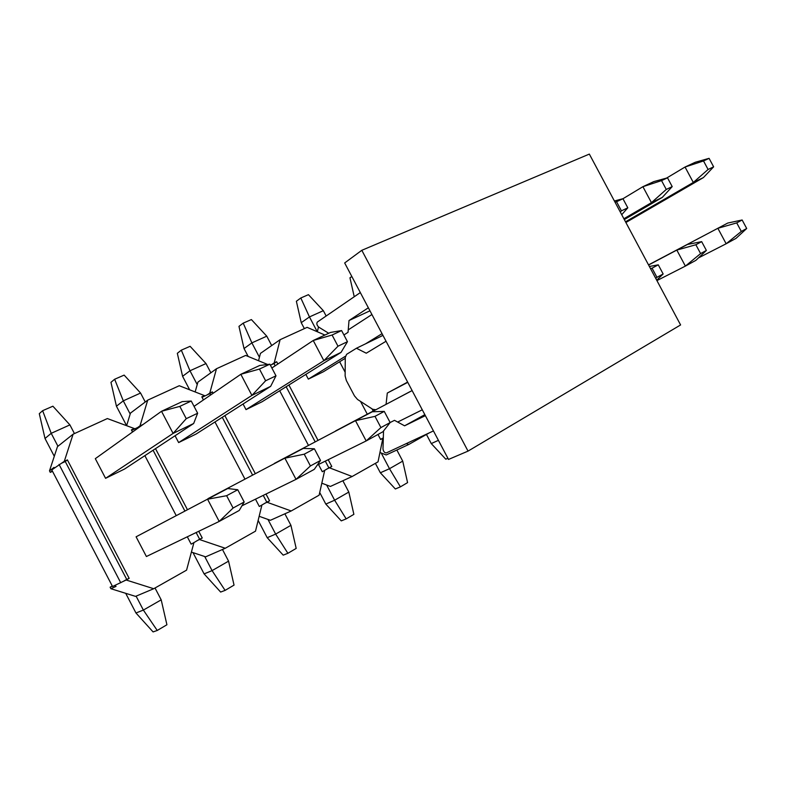 <?xml version="1.0" encoding="UTF-8"?>
<svg xmlns="http://www.w3.org/2000/svg" width="786" height="786" viewBox="0 0 786 786"><rect width="100%" height="100%" fill="white"/><g stroke="black" fill="none" stroke-linecap="round" stroke-linejoin="round"><path stroke-width="1.18" d="M448.511 459.437L468.034 451.115L361.815 250.302L344.671 262.956L448.511 459.437M361.815 250.302L589.343 154.085L680.597 324.942L468.034 451.115M425.364 415.647L404.594 425.815L394.493 420.333L390.131 422.524M383.519 430.983L382.988 448.963C383.44 451.586 384.57 452.903 386.368 452.913L433.44 430.925M424.833 414.654L404.594 425.815M386.044 341.252L366.256 353.209L356.441 348.247L346.606 354.329L345.28 357.404L345.123 375.914L346.351 380.522L354.466 395.889L357.532 399.455L372.643 409.26L375.846 409.752L386.064 404.368L387.302 393.059L407.629 382.084M387.302 393.059L407.757 382.34M328.715 333.274L318.723 327.114C316.846 325.306 316.385 323.626 317.348 322.044L360.322 292.579M343.924 334.974L348.031 332.321L349.013 320.541L368.359 307.778M349.013 320.541L369.96 310.814M356.441 348.247L382.949 335.396M386.064 404.368L410.292 391.497M746.7 228.5L742.141 219.992L736.728 222.89L741.306 231.428L746.7 228.5L736.01 238.374L726.156 243.768L717.873 228.304L736.728 222.89M741.306 231.428L726.156 243.768L698.489 257.896M648.538 264.911L727.787 223.037L742.141 219.992M727.787 223.037L648.529 264.892M706.378 250.439L701.662 241.636L695.865 244.741L700.601 253.583L706.378 250.439L695.915 260.333L685.382 266.1L676.825 250.095L695.865 244.741M700.601 253.583L685.382 266.1L656.909 280.602M648.588 265.01L687.426 244.466L701.662 241.636M687.426 244.466L648.568 264.98M663.148 273.97L658.275 264.843L652.056 268.173L656.949 277.34L663.148 273.97L656.713 280.219M656.949 277.34L655.721 278.362M649.364 266.474L658.275 264.843M650.503 268.596L652.056 268.173M426.454 434.462L431.268 443.579L438.411 440.337M447.902 458.297L445.8 459.201L431.268 443.579M375.384 463.357L380.355 472.779L389.492 468.711L381.2 452.982M396.861 450.014L402.717 461.117L389.492 468.711L400.408 486.858L395.338 488.971L380.355 472.779M402.717 461.117L407.58 482.614L400.408 486.858M375.295 409.948L335.602 430.925L375.521 409.889M395.034 399.602L412.119 390.593M319.725 492.517L325.807 504.081L334.63 500.22L326.622 485.001M397.667 422.053L422.269 409.801M342.863 480.747L348.817 492.065L334.63 500.22L346.174 518.888L341.271 520.882L325.807 504.081M348.817 492.065L353.877 514.339L346.174 518.888M390.141 422.554L384.256 411.392L374.991 416.354L380.915 427.574L390.141 422.554L382.9 431.769L366.178 440.936L355.498 420.687L374.991 416.354M380.915 427.574L366.178 440.936L317.269 465.096M372.338 411.756L274.285 463.455L372.338 411.756L384.256 411.392M258.142 520.401L267.211 537.693L275.65 534.097L267.957 519.418M284.876 513.808L290.928 525.323L275.65 534.097L287.892 553.305L283.196 555.142L267.211 537.693M290.928 525.323L296.184 548.412L287.892 553.305M320.511 460.449L314.371 448.777L304.231 454.19L310.411 465.951L320.511 460.449L314.302 469.34L296.027 479.352L284.896 458.169L304.231 454.19M310.411 465.951L296.027 479.352L241.97 505.781M303.288 448.413L207.995 498.638L303.288 448.413L314.371 448.777M192.983 552.607L204.105 573.888L212.082 570.616L204.714 556.527M222.467 549.493L228.569 561.145L212.082 570.616L225.101 590.394L220.64 592.055L204.105 573.888M228.569 561.145L234.041 585.108L225.101 590.394M244.181 501.989L237.765 489.747L226.623 495.701L233.088 508.031L244.181 501.989L239.239 510.458L219.196 521.432L207.573 499.228L226.623 495.701M233.088 508.031L219.196 521.432L146.393 556.517L136.096 536.799L227.744 488.519L237.765 489.747M227.744 488.519L136.096 536.799M125.711 593.322L135.958 612.982L143.366 610.083L136.096 596.142M155.019 587.997L161.199 599.846L143.366 610.083L157.239 630.47L153.083 631.915L135.958 612.982M161.199 599.846L166.917 624.762L157.239 630.47M703.519 160.953L708.088 169.471L713.629 166.829L709.08 158.34L703.519 160.953L685.048 167.025L693.311 182.46L708.088 169.471M709.08 158.34L695.227 162.28L685.048 167.025L666.587 178.078M625.509 221.809L693.311 182.46L703.421 177.577L713.629 166.829M625.892 222.507L703.421 177.577M661.547 180.613L666.273 189.446L672.207 186.606L667.501 177.823L661.547 180.613L642.909 186.685L651.447 202.65L666.273 189.446M667.501 177.823L653.795 181.605L642.909 186.685L622.954 198.73L616.548 201.707L621.441 210.854L627.808 207.809L622.944 198.711L614.387 200.98M623.878 218.754L651.447 202.65L662.264 197.433L672.207 186.606M624.31 219.569L662.264 197.433M615.035 202.189L616.548 201.707M620.242 211.935L621.441 210.854M621.716 214.706L627.808 207.809M354.24 296.744L349.957 277.822L351.823 276.485M317.259 331.731L309.458 316.935L323.341 310.676L326.151 316.011M301.235 322.682L296.371 301.254L300.812 297.992L309.458 316.935L301.235 322.682L304.369 328.617M300.812 297.992L308.436 294.662L323.341 310.676M382.035 333.667L365.578 343.816M345.398 356.264L308.328 379.127L305.842 374.401M308.328 379.127L323.301 371.798L345.27 358.308M381.122 336.29L382.861 335.219M259.429 357.266L251.874 342.883L266.768 336.172L271.701 345.545M348.237 329.874L371.916 314.518M244.024 348.542L238.973 326.357L243.208 323.134L251.874 342.883L244.024 348.542L248.189 356.471M243.208 323.134L251.392 319.568L266.768 336.172M332.085 335.023L337.99 346.213L347.461 341.684L341.596 330.562L332.085 335.023L313.231 340.495L323.871 360.686L337.99 346.213M341.596 330.562L330.493 332.439L313.231 340.495L271.868 367.995M341.026 352.403L262.16 401.715L246.008 409.614L323.871 360.686L341.026 352.403L347.461 341.684M197.227 384.58L189.976 370.776L206.011 363.554L210.854 372.79M182.588 376.307L177.331 353.307L181.32 350.153L189.976 370.776L182.588 376.307L189.652 389.797M181.32 350.153L190.114 346.312L206.011 363.554M259.459 369.056L265.619 380.768L275.984 375.826L269.863 364.183L259.459 369.056L240.821 374.283L251.913 395.397L265.619 380.768M269.863 364.183L259.675 365.48L240.821 374.283L194.044 406.372M270.649 386.358L196.127 434.019L178.638 442.577L251.913 395.397L270.649 386.358L275.984 375.826M130.181 414.026L123.284 400.84L140.576 393.049L145.253 401.98M116.436 406.215L110.964 382.33L114.648 379.245L123.284 400.84L116.436 406.215L126.625 425.688L130.466 413.112L147.719 400.133L140.016 425.835L142.914 424.587M114.648 379.245L124.139 375.109L140.576 393.049M179.817 406.382L186.253 418.673L197.65 413.23L191.244 401.027L179.817 406.382L161.513 411.284L173.107 433.41L186.253 418.673M191.244 401.027L182.195 401.626L161.513 411.284L95.312 458.66L105.579 478.32L173.107 433.41L193.661 423.497L197.65 413.23M105.579 478.32L124.561 469.036L193.661 423.497M57.948 446.261L51.208 433.322L69.905 424.892L74.444 433.587M45.008 438.49L39.3 413.672L42.631 410.685L51.208 433.322L45.008 438.49L54.293 456.293M42.631 410.685L52.898 406.205L69.905 424.892M132.52 432.025L131.39 429.873L134.278 428.527L107.358 418.555L73.098 434.196L64.285 461.353L67.39 459.898L129.159 578.349L126.153 580.009L153.732 588.724L186.577 570.145L193.936 542.595L191.145 544.138L187.304 536.799M176.221 515.606L144.87 455.654M112.28 586.012L110.119 587.201L112.359 586.169M110.119 587.201L110.905 588.714L116.053 586.376L114.628 585.56M53.949 468.289L54.057 467.395L49.498 470.853L50.284 472.366L52.279 470.863M153.732 588.724L135.536 596.378L110.905 588.714M52.515 471.315L50.284 472.366M49.498 470.853L57.466 446.645L73.098 434.196M126.153 580.009L112.536 586.513L51.788 469.92L64.285 461.353M134.278 428.527L131.94 430.207L137.658 427.525L140.016 425.835M196.146 532.544L199.634 539.225L193.936 542.595M123.746 581.109L126.743 579.449L65.258 461.51L62.163 462.964M59.058 464.418L120.739 582.76M184.897 511.047L153.083 450.24M140.556 426.277L137.658 427.525M255.489 499.169L259.331 506.498L266.798 502.166L263.241 495.386M252.591 475.088L222.271 417.297M210.579 395.024L209.852 393.629L202.051 397.294L204.468 395.594L201.815 396.842L203.427 399.936M318.497 464.487L322.309 471.738L328.872 467.906L325.306 461.127M315.176 441.86L286.153 386.712M275.149 365.804L273.96 363.535L270.404 365.205M380.571 439.374L383.313 437.861M373.193 411.058L372.043 408.867M406.333 443.579L408.671 444.522L386.201 454.966L379.952 452.49M317.338 331.771L318.497 326.947M408.671 444.522L429.343 432.831M271.524 364.684L274.216 362.877L280.111 339.69L307.13 327.349L324.913 335.042M339.631 361.766L345.152 372.23M360.538 401.4L367.278 414.173M377.978 434.471L380.65 439.531L382.861 438.313L380.591 439.413M382.861 438.313L378.027 461.854L352.148 476.503L329.422 467.798L331.79 466.501L328.204 459.692M352.148 476.503L330.425 486.436L321.818 483.194M258.535 360.725L260.441 353.395L280.111 339.69M274.216 362.877L276.652 361.737L277.851 364.016M288.894 385.002L318.025 440.356M276.652 361.737L273.96 363.535M328.872 467.906L331.79 466.501M326.524 469.203L329.422 467.798M207.219 394.867L209.764 393.118L216.494 368.732L245.654 355.419L267.604 364.468M279.698 390.75L308.456 445.397M324.687 470.421L319.126 495.17L291.193 510.979L267.024 502.244L269.578 500.839L266.002 494.03M291.193 510.979L270.404 520.293L259.154 516.294M195.144 391.949L197.915 382.114L216.494 368.732M209.764 393.118L212.397 391.88L213.134 393.275M224.865 415.637L255.312 473.663M246.008 409.614L243.061 404.004M212.397 391.88L209.852 393.629M266.798 502.166L269.578 500.839M264.253 503.571L267.024 502.244M147.719 400.133L179.267 385.73L204.468 395.594M214.981 421.964L244.957 479.106M261.905 505.074L255.509 531.159L225.268 548.264L199.487 539.53L202.248 537.997L198.74 531.297M225.268 548.264L205.637 556.832L191.401 552.086M155.5 448.649L187.451 509.701M178.638 442.577L175.062 435.749M142.865 424.499L140.507 426.189M199.634 539.225L202.248 537.997M196.883 540.748L199.487 539.53M65.258 461.51L67.39 459.898M126.743 579.449L129.159 578.349"/></g></svg>
